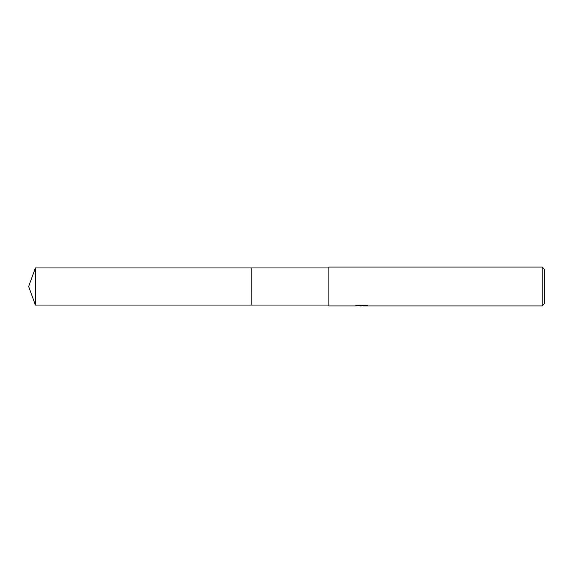 <?xml version="1.0" encoding="UTF-8"?>
<svg xmlns="http://www.w3.org/2000/svg" width="573" height="573" viewBox="0 0 573 573"><rect width="100%" height="100%" fill="white"/><g stroke="black" fill="none" stroke-linecap="round" stroke-linejoin="round"><path stroke-width="0.86" d="M328.888 305.044L251.175 305.044L251.182 267.956L328.888 267.956M251.175 305.044L251.175 267.956L251.175 305.051L35.397 305.044L35.397 267.956L251.175 267.949M363.246 305.624L359.006 305.738M361.262 305.925L360.345 305.925M542.23 305.925L542.23 267.075L544.35 269.195L544.35 303.805L542.23 305.925L363.325 305.925L363.246 305.559L366.19 305.194M357.18 305.194L362.043 305.194L362.043 305.559L354.658 305.925L328.888 305.925L328.888 267.075L542.23 267.075M362.043 305.559L355.833 305.559L357.853 305.051L365.517 305.051L367.737 305.617L363.246 305.918M361.799 305.574L363.246 305.574M35.397 267.956L28.65 286.5L35.397 305.044"/></g></svg>
